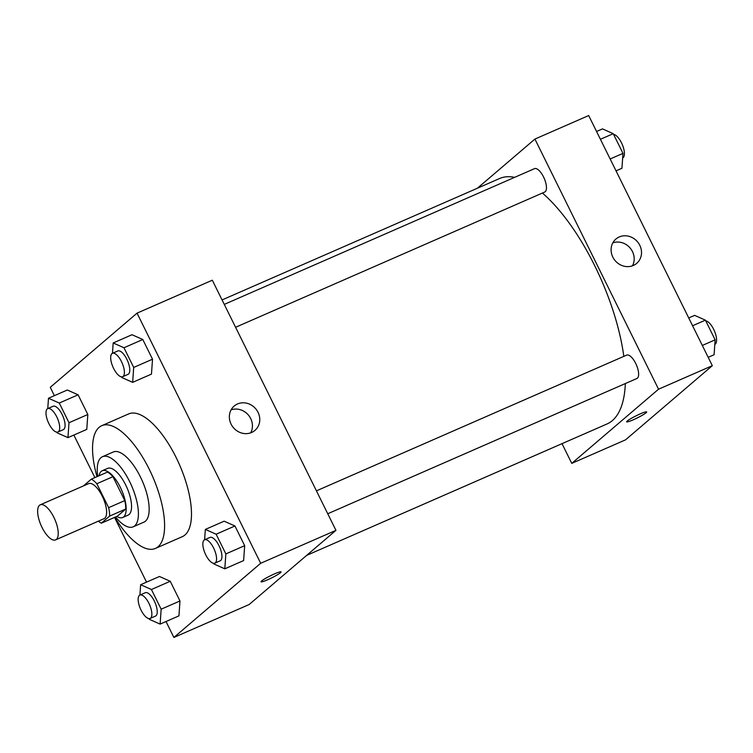 <?xml version="1.0" encoding="UTF-8"?>
<svg xmlns="http://www.w3.org/2000/svg" width="753" height="753" viewBox="0 0 753 753"><rect width="100%" height="100%" fill="white"/><g stroke="black" fill="none" stroke-linecap="round" stroke-linejoin="round"><path stroke-width="1.13" d="M56.362 539.402A19.136 7.502 66.4 0 1 55.6 539.882A19.136 7.502 66.4 0 1 41.057 525.349A19.136 7.502 66.4 0 1 40.267 504.811A19.136 7.502 66.4 0 1 54.338 518.309A19.136 7.502 66.4 0 1 56.362 539.402M40.267 504.811L88.656 483.642A19.136 7.502 66.4 0 1 102.728 497.14A19.136 7.502 66.4 0 1 104.752 518.233A19.136 7.502 66.4 0 1 103.999 518.704L55.6 539.882M91.339 479.153L107.472 472.093A24.698 9.685 66.4 0 1 112.95 476.677L124.782 500.604L108.648 507.663L96.817 483.727A24.698 9.685 66.4 0 0 91.339 479.153L83.395 485.939M124.782 500.604A24.698 9.685 66.4 0 1 125.732 509.047L117.43 516.144L101.307 523.203A24.698 9.685 66.4 0 1 98.389 521.161M101.307 523.203L109.609 516.106A24.698 9.685 66.4 0 0 108.648 507.663M125.732 509.047L109.609 516.106M116.809 516.417A25.517 10.005 -113.6 0 0 122.683 517.499A25.517 10.005 -113.6 0 0 121.619 490.109A25.517 10.005 -113.6 0 0 102.229 470.738A25.517 10.005 -113.6 0 0 99.029 475.792M102.229 470.738L107.604 468.385A25.517 10.005 66.4 0 1 126.372 486.382A25.517 10.005 66.4 0 1 129.064 514.506A25.517 10.005 66.4 0 1 128.057 515.146L122.683 517.499M112.95 476.677L96.817 483.727M115.52 516.982A38.271 15.004 -113.6 0 0 133.168 526.827A38.271 15.004 -113.6 0 0 131.577 485.751A38.271 15.004 -113.6 0 0 102.493 456.704A38.271 15.004 -113.6 0 0 97.739 476.357M133.168 526.827L143.927 522.13A38.271 15.004 -113.6 0 0 142.326 481.045A38.271 15.004 -113.6 0 0 113.242 451.998L102.493 456.704M114.776 517.302A66.979 26.251 -113.6 0 0 155.429 548.429A66.979 26.251 -113.6 0 0 152.633 476.536A66.979 26.251 -113.6 0 0 101.74 425.699A66.979 26.251 -113.6 0 0 96.996 476.677M101.74 425.699L128.622 413.934A66.979 26.251 66.4 0 1 177.887 461.165A66.979 26.251 66.4 0 1 184.965 534.988A66.979 26.251 66.4 0 1 182.311 536.663L155.429 548.429M166.008 621.526L173.887 637.452L260.679 563.282L137.046 313.144L50.263 387.315L54.385 395.673M73.85 435.055L94.878 477.6M114.55 517.405L146.543 582.135M148.981 618.608L149.329 619.314L160.116 624.105L178.932 615.869L179.976 600.969L170.244 581.278L159.467 576.487L140.642 584.714L139.917 595.058M56.823 432.137L57.172 432.843L67.958 437.634L86.774 429.408L87.828 414.498L78.086 394.807L67.309 390.016L48.484 398.252L47.759 408.597M121.515 376.848L121.864 377.554L132.65 382.345L151.466 374.119L152.52 359.209L142.788 339.518L132.001 334.727L113.185 342.963L112.461 353.308M213.673 563.319L214.021 564.025L224.808 568.816L243.624 560.58L244.678 545.68L234.945 525.98L224.159 521.198L205.343 529.425L204.609 539.769M173.887 637.452L249.158 604.518L335.951 530.347L212.318 280.21L137.046 313.144M231.077 424.118A16.001 14.618 -130.5 0 1 234.174 406.055A16.001 14.618 -130.5 0 1 255.672 408.728A16.001 14.618 -130.5 0 1 254.956 430.387A16.001 14.618 -130.5 0 1 231.077 424.118M335.951 530.347L260.679 563.282M250.702 432.834A16.001 14.618 49.5 0 0 248.339 414.997A16.001 14.618 49.5 0 0 231.086 409.877M261.037 581.787A11.163 1.214 153.7 0 0 267.588 579.791A11.163 1.214 -26.3 0 1 261.037 581.787A11.163 1.214 -26.3 0 1 270.506 575.753A11.163 1.214 -26.3 0 1 281.057 571.894A11.163 1.214 -26.3 0 1 267.597 579.791A11.163 1.214 153.7 0 0 281.057 571.894M625.338 383.55A133.959 52.503 66.4 0 1 612.349 420.607A133.959 52.503 66.4 0 1 607.04 423.958L306.678 555.366M222.069 299.939L499.644 178.499A133.959 52.503 66.4 0 1 514.6 177.36M542.405 193.05A133.959 52.503 66.4 0 1 623.823 356.367M327.743 513.753L636.878 378.505A12.754 4.998 -113.6 0 0 636.351 364.81A12.754 4.998 -113.6 0 0 626.656 355.124L316.429 490.852M224.272 304.391L534.498 168.653A12.754 4.998 66.4 0 1 543.882 177.652A12.754 4.998 66.4 0 1 545.228 191.714A12.754 4.998 66.4 0 1 544.73 192.034L235.585 327.282M571.762 463.377L658.546 389.207L534.922 139.07L588.686 115.548L712.319 365.685L625.527 439.856L571.762 463.377L562.011 443.658M534.922 139.07L477.402 188.222M633.358 265.461A16.001 14.618 -130.5 0 1 613.893 258.966A16.001 14.618 -130.5 0 1 615.916 239.04A16.001 14.618 -130.5 0 1 637.415 241.704A16.001 14.618 -130.5 0 1 636.699 263.362A16.001 14.618 -130.5 0 1 633.358 265.461M712.319 365.685L658.546 389.207M626.656 421.831A11.163 1.214 153.7 0 0 635.184 418.932A11.163 1.214 153.7 0 0 646.065 412.766A11.163 1.214 -26.3 0 1 635.174 418.941A11.163 1.214 -26.3 0 1 626.656 421.831A11.163 1.214 -26.3 0 1 636.125 415.797A11.163 1.214 -26.3 0 1 646.667 411.938A11.163 1.214 -26.3 0 1 646.074 412.766A11.163 1.214 153.7 0 0 646.667 411.938M632.454 265.818A16.001 14.618 49.5 0 0 630.082 247.972A16.001 14.618 49.5 0 0 612.829 242.852M708.187 357.327L714.089 354.748L715.134 339.848L705.401 320.157L694.624 315.366L688.722 317.945M715.134 339.848L702.314 345.458M705.401 320.157L692.581 325.757M705.759 320.863A12.754 4.998 66.4 0 1 714.569 331.311A12.754 4.998 66.4 0 1 715.35 344.074A12.754 4.998 66.4 0 1 714.842 344.394L714.813 344.403M616.029 170.865L621.931 168.286L622.985 153.377L613.243 133.686L602.466 128.895L596.564 131.474M622.985 153.377L610.156 158.987M613.243 133.686L600.423 139.296M613.601 134.392A12.754 4.998 66.4 0 1 622.411 144.849A12.754 4.998 66.4 0 1 623.192 157.603A12.754 4.998 66.4 0 1 622.684 157.923L622.656 157.942M224.808 568.816L225.862 553.907L216.13 534.216L205.343 529.425M204.59 539.788L209.965 537.435A12.754 4.998 66.4 0 1 219.349 546.424A12.754 4.998 66.4 0 1 220.695 560.496A12.754 4.998 66.4 0 1 220.187 560.806L214.812 563.159A12.754 4.998 66.4 0 1 205.117 553.474A12.754 4.998 66.4 0 1 204.59 539.788A12.754 4.998 66.4 0 1 213.974 548.777A12.754 4.998 66.4 0 1 215.32 562.839A12.754 4.998 66.4 0 1 214.812 563.159M243.624 560.58L244.678 545.68L225.862 553.907M244.678 545.68L234.945 525.98L216.13 534.216M234.945 525.98L224.159 521.198M132.65 382.345L133.705 367.445L123.972 347.754L113.185 342.963M112.432 353.317L117.807 350.964A12.754 4.998 66.4 0 1 127.191 359.962A12.754 4.998 66.4 0 1 128.537 374.025A12.754 4.998 66.4 0 1 128.029 374.345L122.654 376.698A12.754 4.998 66.4 0 1 112.959 367.012A12.754 4.998 66.4 0 1 112.432 353.317A12.754 4.998 66.4 0 1 121.817 362.315A12.754 4.998 66.4 0 1 123.163 376.378A12.754 4.998 66.4 0 1 122.654 376.698M151.466 374.119L152.52 359.209L133.705 367.445M152.52 359.209L142.788 339.518L123.972 347.754M142.788 339.518L132.001 334.727M160.116 624.105L161.161 609.196L151.428 589.505L140.642 584.714M139.889 595.077L145.263 592.724A12.754 4.998 66.4 0 1 154.647 601.722A12.754 4.998 66.4 0 1 155.993 615.785A12.754 4.998 66.4 0 1 155.494 616.095L150.12 618.448A12.754 4.998 66.4 0 1 140.425 608.763A12.754 4.998 66.4 0 1 139.889 595.077A12.754 4.998 66.4 0 1 149.273 604.066A12.754 4.998 66.4 0 1 150.619 618.128A12.754 4.998 66.4 0 1 150.12 618.448M178.932 615.869L179.976 600.969L161.161 609.196M179.976 600.969L170.244 581.278L151.428 589.505M170.244 581.278L159.467 576.487M67.958 437.634L69.003 422.734L59.271 403.043L48.484 398.252M47.731 408.606L53.105 406.253A12.754 4.998 66.4 0 1 62.49 415.251A12.754 4.998 66.4 0 1 63.845 429.314A12.754 4.998 66.4 0 1 63.337 429.634L57.962 431.987A12.754 4.998 66.4 0 1 48.267 422.301A12.754 4.998 66.4 0 1 47.731 408.606A12.754 4.998 66.4 0 1 57.115 417.604A12.754 4.998 66.4 0 1 58.461 431.667A12.754 4.998 66.4 0 1 57.962 431.987M86.774 429.408L87.828 414.498L69.003 422.734M87.828 414.498L78.086 394.807L59.271 403.043M78.086 394.807L67.309 390.016"/></g></svg>
